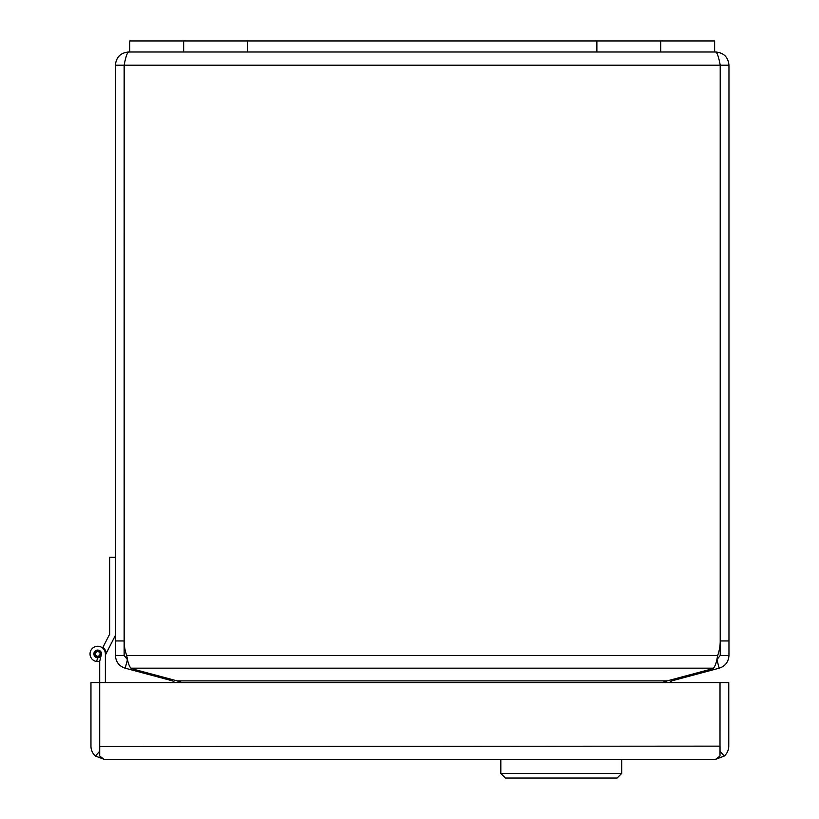 <?xml version="1.0" encoding="UTF-8"?>
<svg xmlns="http://www.w3.org/2000/svg" width="819" height="819" viewBox="0 0 819 819"><rect width="100%" height="100%" fill="white"/><g stroke="black" fill="none" stroke-linecap="round" stroke-linejoin="round"><path stroke-width="1.23" d="M127.436 659.735L125.174 668.181C119.113 666.226 115.858 661.977 115.397 655.446L115.397 65.182L124.14 65.182L124.14 655.446L127.529 659.766L126.669 655.446A43.1 43.1 0 0 1 124.16 640.949L124.355 64.251M115.397 655.446L124.14 655.446M115.397 65.182C116.175 57.176 120.577 52.774 128.583 51.996C127.109 52.774 125.635 57.176 124.16 65.182L124.16 640.949M125.174 668.181L172.584 680.886L172.891 679.75M716.83 659.766L720.218 655.446L720.218 65.182C718.724 57.176 717.249 52.774 715.775 51.996L714.618 51.996L714.618 40.95L660.698 40.95L660.698 51.996L714.618 51.996M660.698 40.95L129.74 40.95L129.74 51.996L128.583 51.996M175.082 682.636L172.584 680.886M715.775 51.996C723.781 52.774 728.183 57.176 728.961 65.182L728.961 640.949L720.218 640.949A43.1 43.1 0 0 1 717.69 655.446L716.881 659.541M124.16 65.182L720.208 65.182L720.208 640.949M720.218 65.182L728.961 65.182M720.218 655.446L728.961 655.446L728.961 640.949M728.961 655.446C728.521 661.957 725.255 666.205 719.184 668.181L716.922 659.735M126.669 655.446C127.703 661.967 129.126 666.216 130.927 668.181L713.431 668.181C715.233 666.216 716.656 661.977 717.69 655.446L126.669 655.446M713.431 668.181A43.1 11.159 0 0 1 708.107 669.932L667.209 680.886L177.15 680.886L182.299 682.636M177.15 680.886L136.261 669.932A43.1 11.159 0 0 1 130.927 668.181M671.467 679.75L671.775 680.886L719.184 668.181M662.059 682.636L667.209 680.886M671.775 680.886L669.277 682.636M129.74 51.996L660.698 51.996M115.397 635.37L105.375 655.036L105.375 658.271M105.375 682.636L105.375 653.91A7.668 7.668 0 0 0 98.055 646.252A7.668 7.668 0 0 0 90.07 653.204A7.668 7.668 0 0 0 96.652 661.506L97.584 657.749A3.839 3.839 0 0 1 93.868 653.828A3.839 3.839 0 0 1 97.748 650.081A3.839 3.839 0 0 1 101.536 653.91L99.703 661.322A7.668 7.668 0 0 1 96.652 661.506M720.003 746.519L720.014 682.636L99.713 682.636L99.713 746.14L99.703 661.322M99.713 746.14L99.713 756.05L104.095 759.336L715.591 759.336L720.003 756.05L720.003 746.14L99.713 746.508M715.571 759.336L724.272 756.05L720.003 751.238M720.003 746.14L720.003 682.636L728.756 682.636L728.756 746.14A13.196 13.196 0 0 1 724.272 756.05M104.146 759.336L95.444 756.05A13.196 13.196 0 0 1 90.96 746.14L90.96 682.636L99.703 682.636M99.683 746.14L99.683 751.228L95.444 756.05M720.034 746.14L720.034 751.228M115.397 557.299L109.674 557.299L109.674 634.111L102.948 647.297A8.436 8.436 0 0 1 106.153 653.521M102.59 648.003L102.948 647.297M101.239 655.128L101.525 653.603M97.717 650.081A3.839 3.839 0 0 0 96.458 657.534A3.839 3.839 0 0 0 101.085 655.763M101.157 653.91A3.45 3.45 0 0 1 97.707 657.36A3.45 3.45 0 0 1 94.257 653.91A3.45 3.45 0 0 1 97.707 650.46A3.45 3.45 0 0 1 101.157 653.91A3.45 3.45 0 0 0 97.707 650.46A3.45 3.45 0 0 0 94.257 653.91M500.818 759.336L500.818 773.443L621.693 773.443L621.693 759.336M500.818 773.443L505.425 778.05L617.096 778.05L621.693 773.443M115.397 640.949L124.14 640.949M132.043 668.611L131.695 669.932M712.663 669.932L712.315 668.611M596.877 40.95L596.877 51.996M247.481 40.95L247.481 51.996M183.661 40.95L183.661 51.996M100.389 653.91C98.597 657.104 96.806 657.104 95.024 653.91C96.806 650.726 98.597 650.726 100.389 653.91"/></g></svg>
